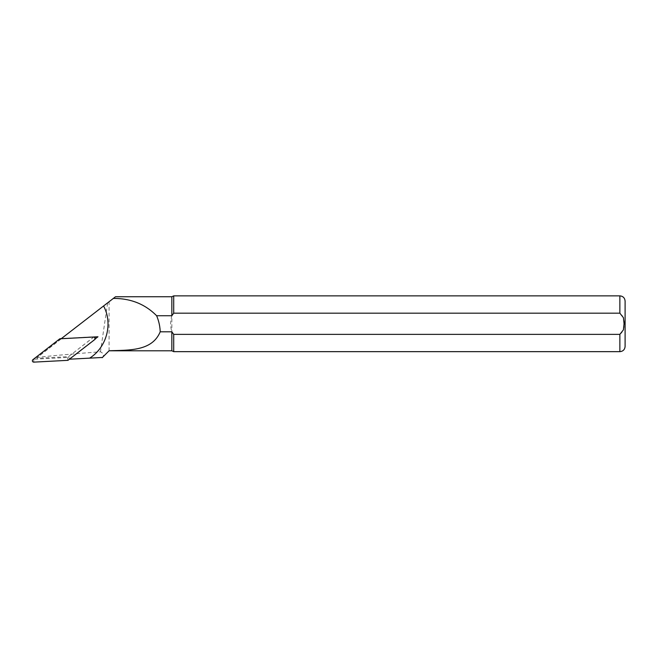 <?xml version="1.0" encoding="UTF-8"?>
<svg xmlns="http://www.w3.org/2000/svg" width="658" height="658" viewBox="0 0 658 658"><rect width="100%" height="100%" fill="white"/><g stroke="black" fill="none" stroke-linecap="round" stroke-linejoin="round"><path stroke-width="0.49" stroke-dasharray="3.29 2.47" d="M61.21 338.714L36.832 357.763L37.029 358.297L68.531 356.636L69.403 359.21M37.029 358.297L37.284 357.459C48.939 355.994 69.995 354.103 100.46 351.775C103.775 353.56 104.342 355.542 102.154 357.713M115.528 296.742L37.284 357.459M95.344 338.804L68.983 359.235M107.591 303.174L100.46 351.775M109.088 350.788L109.088 301.964M171.845 350.788L171.845 315.733C170.225 321.088 170.225 326.442 171.845 331.796L173.712 334.363L619.869 334.363C625.857 330.489 625.898 317.14 619.869 313.167L173.712 313.167L171.845 315.733L171.845 296.742M173.712 313.167L173.712 295.87M173.712 351.66L173.712 334.363M625.1 301.101L625.1 346.429M61.671 338.516L97.96 336.773M94.119 336.806L68.531 356.636M60.314 338.582L33.764 359.235L67.461 357.467L94.036 336.814L61.457 338.525M67.461 357.467L67.963 360.329M619.869 313.167L619.869 295.87M619.869 351.66L619.869 334.363M94.036 336.863L94.875 339.47M33.764 359.235L33.838 362.13M33.739 359.178L32.9 359.663"/><path stroke-width="0.99" d="M102.401 357.467L69.403 359.21M95.344 338.804L97.96 336.773L61.21 338.714L115.528 296.742L171.845 296.742L171.845 315.733L173.712 313.167L619.869 313.167L623.422 317.699L624.055 323.761L623.414 329.839L619.869 334.363L173.712 334.363L173.712 351.66L171.845 350.788L109.088 350.788L102.286 357.59M89.62 358.149C106.728 347.457 113.151 323.588 103.536 305.912M102.154 357.713L109.088 350.788M171.845 315.733L156.612 315.733C145.105 304.095 130.621 298.321 113.16 298.428M173.712 334.363L171.845 331.796L171.845 350.788M171.845 331.796L160.207 331.796C152.056 351.38 129.067 350.056 109.088 350.755M171.845 296.742L173.712 295.87L173.712 313.167M619.869 334.363L619.869 351.66C623.044 351.347 624.787 349.604 625.1 346.429L625.1 301.101C624.787 297.926 623.044 296.182 619.869 295.87L619.869 313.167M156.612 315.733C158.8 320.849 160.001 326.204 160.207 331.796M93.946 337.003L59.812 338.804L32.9 359.663A1.398 1.382 0 0 0 33.838 362.13L67.963 360.329L94.875 339.47A1.398 1.382 180 0 0 93.946 337.003L93.946 336.986M61.457 338.525L59.812 338.804M619.869 295.87L173.712 295.87M619.869 351.66L173.712 351.66"/></g></svg>
